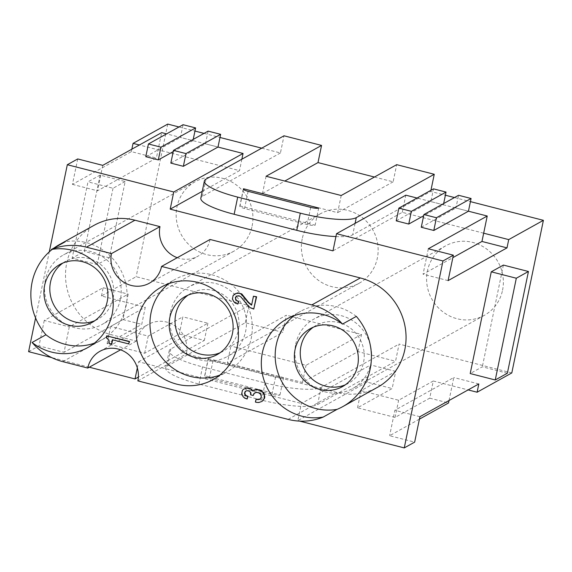 <?xml version="1.0" encoding="UTF-8"?>
<svg xmlns="http://www.w3.org/2000/svg" width="572" height="572" viewBox="0 0 572 572"><rect width="100%" height="100%" fill="white"/><g stroke="black" fill="none" stroke-linecap="round" stroke-linejoin="round"><path stroke-width="0.43" stroke-dasharray="2.86 2.15" d="M302.202 238.889A39.768 37.952 -119.1 0 0 317.296 279.479A39.768 37.952 -119.1 0 0 359.094 283.276A39.768 37.952 -119.1 0 0 377.334 258.136A39.768 37.952 -119.1 0 0 362.24 217.553A39.768 37.952 -119.1 0 0 320.449 213.756A39.768 37.952 -119.1 0 0 302.202 238.889M502.552 290.218A39.768 37.952 -119.1 0 0 487.458 249.635A39.768 37.952 -119.1 0 0 445.667 245.831A39.768 37.952 -119.1 0 0 427.42 270.971A39.768 37.952 -119.1 0 0 442.521 311.554A39.768 37.952 -119.1 0 0 484.312 315.351A39.768 37.952 -119.1 0 0 502.552 290.218M252.116 226.062A39.768 37.952 -119.1 0 0 237.022 185.471A39.768 37.952 -119.1 0 0 195.231 181.674A39.768 37.952 -119.1 0 0 176.984 206.814A39.768 37.952 -119.1 0 0 192.078 247.397A39.768 37.952 -119.1 0 0 233.869 251.194A39.768 37.952 -119.1 0 0 252.116 226.062M374.431 177.041L393.136 181.832L396.696 164.665M430.945 190.297L430.702 191.456L445.388 195.216M454.483 197.547L470.427 201.63M511.797 372.937L399.099 344.065L395.545 361.239L317.546 404.59A46.396 9.302 -168.3 0 1 261.59 400.107L198.984 384.069A46.396 9.302 -168.3 0 1 165.68 367.918A46.396 9.302 -168.3 0 1 167.281 366.101L245.281 322.744L282.847 332.368L227.356 363.213L230.909 346.046L286.4 315.201L282.847 332.368M227.356 363.213L302.488 382.461L357.979 351.616L395.545 361.239M357.979 351.616L361.533 334.441L286.4 315.201M245.281 322.744L248.834 305.577L136.136 276.705L101.451 295.981L126.498 302.402L128.207 294.13L69.305 326.877L64.035 352.309L122.944 319.569L126.498 302.402L145.281 307.214L141.727 324.381L107.078 343.643L144.644 353.267L179.293 334.005L182.847 316.831L148.198 336.093L110.632 326.469L145.281 307.214M167.746 124.088L136.136 276.705M179 126.977L194.952 131.06M204.047 133.39L219.991 137.473M261.733 148.169L280.437 152.96L283.998 135.793M188.074 295.138A33.14 31.624 60.9 0 1 190.926 293.336A33.14 31.624 60.9 0 1 213.613 290.512A33.14 31.624 60.9 0 1 238.331 330.323A33.14 31.624 60.9 0 1 223.13 351.272A33.14 31.624 60.9 0 1 220.091 352.745M219.655 375.203A53.024 50.601 -119.1 0 0 226.898 371.922A53.024 50.601 -119.1 0 0 251.222 338.409A53.024 50.601 -119.1 0 0 231.095 284.298A53.024 50.601 -119.1 0 0 175.375 279.229A53.024 50.601 -119.1 0 0 168.761 283.655M62.849 263.063A33.14 31.624 60.9 0 1 65.701 261.261A33.14 31.624 60.9 0 1 88.388 258.43A33.14 31.624 60.9 0 1 113.113 298.248A33.14 31.624 60.9 0 1 97.912 319.19A33.14 31.624 60.9 0 1 94.873 320.663M94.43 343.128A53.024 50.601 -119.1 0 0 101.68 339.847A53.024 50.601 -119.1 0 0 123.652 276.526A53.024 50.601 -119.1 0 0 65.194 241.799M313.292 327.22A33.14 31.624 60.9 0 1 316.144 325.418A33.14 31.624 60.9 0 1 350.972 328.578A33.14 31.624 60.9 0 1 363.549 362.405A33.14 31.624 60.9 0 1 348.348 383.347A33.14 31.624 60.9 0 1 345.309 384.82M356.327 316.387A53.024 50.601 -119.1 0 0 300.593 311.311A53.024 50.601 -119.1 0 0 293.979 315.73M170.499 312.105A39.768 37.952 60.9 0 1 188.746 286.965A39.768 37.952 60.9 0 1 215.966 283.569A39.768 37.952 60.9 0 1 245.631 331.345A39.768 37.952 60.9 0 1 227.391 356.485A39.768 37.952 60.9 0 1 200.164 359.881A39.768 37.952 60.9 0 1 170.499 312.105M295.717 344.18A39.768 37.952 60.9 0 1 313.964 319.04A39.768 37.952 60.9 0 1 355.755 322.844A39.768 37.952 60.9 0 1 370.849 363.427A39.768 37.952 60.9 0 1 352.609 388.567A39.768 37.952 60.9 0 1 310.818 384.763A39.768 37.952 60.9 0 1 295.717 344.18M120.413 299.27A39.768 37.952 60.9 0 1 102.174 324.41A39.768 37.952 60.9 0 1 74.946 327.799A39.768 37.952 60.9 0 1 45.281 280.023A39.768 37.952 60.9 0 1 63.528 254.883A39.768 37.952 60.9 0 1 90.748 251.494A39.768 37.952 60.9 0 1 120.413 299.27M246.003 390.919L248.033 390.512L249.957 391.241L251.129 392.749L251.037 394.651L253.568 395.302M243.901 388.967L242.771 390.125L241.97 392.571L242.578 395.381L245.016 397.933L247.504 398.813M254.376 389.961L252.667 391.012M256.335 399.142L255.763 401.887L259.245 402.302L262.441 401.187M255.083 392.771L257.757 392.278L259.96 393.078L260.946 394.058L261.604 395.188L261.461 397.326L259.788 399.127M236.722 295.96L238.76 295.552L240.683 296.282L248.748 306.063L250.529 307.486L254.097 308.88M234.627 294.008L232.976 296.239L232.74 298.827L233.297 300.422L235.735 302.974L238.224 303.854M253.789 296.024L251.666 304.797M112.67 339.832L129.065 343.751M107 335.685L106.621 337.516L109.109 339.839L109.574 343.336L111.826 343.908M94.108 225.304A59.652 56.928 -119.1 0 0 66.245 284.527A59.652 56.928 -119.1 0 0 111.24 334.677L136.279 341.091A26.512 25.297 60.9 0 1 148.441 324.331A26.512 25.297 60.9 0 1 176.305 326.862A26.512 25.297 60.9 0 1 186.372 353.925L336.629 392.413A59.652 56.928 -119.1 0 0 377.47 387.33M52.259 249.349A59.652 56.928 60.9 0 1 54.075 247.983M100.114 175.111L84.313 251.415L72.186 258.158L97.226 264.571L109.352 257.829L125.161 181.524L100.114 175.111L87.988 181.846L72.186 258.158M125.161 181.524L113.027 188.267L87.988 181.846M109.352 257.829L84.313 251.415M137.859 380.888L186.372 353.925M210.074 239.461A26.512 25.297 60.9 0 1 197.912 256.22A26.512 25.297 60.9 0 1 177.256 257.707M120.585 349.814L136.279 341.091M113.027 188.267L97.226 264.571M507.371 373.23L482.325 366.809L470.198 373.552M503.396 265.072L482.325 366.809M419.412 419.147L389.611 435.714L414.65 442.135M449.02 400.522L453.782 377.534L394.873 410.281L389.611 435.714M102.753 165.358L97.49 190.798L156.392 158.051L161.661 132.618M77.713 158.945L72.444 184.377L131.345 151.637L156.392 158.051M72.444 184.377L97.49 190.798M428.321 248.763L423.058 274.202L452.86 257.636M101.451 295.981L103.167 287.716L44.266 320.463L69.305 326.877M103.167 287.716L128.207 294.13M448.098 280.616L423.058 274.202M419.919 416.695L394.873 410.281M44.266 320.463L38.996 345.896L64.035 352.309M357.514 407.8L361.068 390.626L395.717 371.371L392.163 388.538L357.514 407.8L395.08 417.424L429.729 398.162L433.283 380.995L468.103 389.911M478.821 383.955L453.782 377.534M202.245 191.348L239.496 170.635L139.396 144.995M131.345 151.637L131.853 149.185M421.271 227.263L455.92 208.001L443.4 204.797L423.652 215.773M396.232 220.849L430.88 201.587L417.024 198.034M28.6 351.673L38.996 345.896M35.586 317.953L49.264 251.887M335.936 236.579A46.396 9.302 11.7 0 0 352.709 234.813L430.702 191.456M483.669 233.19L402.28 212.341L332.983 250.858M280.437 152.96L202.445 196.318A46.396 9.302 11.7 0 0 200.836 198.134M248.834 305.577L170.842 348.927A46.396 9.302 11.7 0 0 169.233 350.75A46.396 9.302 11.7 0 0 202.538 366.895L265.151 382.94A46.396 9.302 11.7 0 0 321.099 387.423L399.099 344.065M429.729 398.162L448.512 402.974M361.533 334.441L306.041 365.293L230.909 346.046M302.488 382.461L306.041 365.293M341.205 195.51L337.644 212.677L262.512 193.429L284.777 181.052M266.073 176.262L262.512 193.429M208.408 358.551L283.533 377.799A6.628 1.33 -168.3 0 1 275.547 377.162L212.934 361.118A6.628 1.33 -168.3 0 1 208.172 358.816A6.628 1.33 -168.3 0 1 208.408 358.551L204.847 375.725A6.628 1.33 11.7 0 0 204.619 375.983A6.628 1.33 11.7 0 0 209.381 378.292L271.986 394.33A6.628 1.33 11.7 0 0 279.98 394.966L204.847 375.725M279.98 394.966L283.533 377.799M241.863 159.216L239.496 170.635M170.835 163.106L205.484 143.844L218.011 147.054L166.581 133.877M144.644 353.267L148.198 336.093M240.011 205.941L315.143 225.189A6.628 1.33 -168.3 0 1 307.15 224.546L244.537 208.508A6.628 1.33 -168.3 0 1 239.782 206.199A6.628 1.33 -168.3 0 1 240.011 205.941L243.443 189.361M318.697 208.022L315.143 225.189M367.117 382.117L370.677 364.95L301.38 403.474L297.819 420.642L367.117 382.117L392.163 388.538M395.717 371.371L370.677 364.95M402.28 212.341L405.834 195.174M443.657 203.568L443.4 204.797L430.88 201.587L433.519 188.867M455.927 208.001L468.447 211.211L455.92 208.001L458.558 195.281M433.283 380.995L398.634 400.25L361.068 390.626M137.323 367.91L138.588 361.769L301.38 403.474M138.588 361.769L207.893 323.252L182.847 316.831M179.293 334.005L204.333 340.419L138.36 377.091M89.282 367.217L51.673 357.586M122.944 319.569L141.727 324.381M207.893 323.252L204.333 340.419M395.08 417.424L398.634 400.25M173.216 151.616L192.964 140.64L180.445 137.43L183.076 124.71M393.136 181.832L337.644 212.677M299.664 421.114L297.819 420.642M145.788 156.692L180.445 137.43M107.078 343.643L110.632 326.469M205.491 143.844L208.122 131.124M443.407 204.79L430.88 201.587M192.964 140.633L193.222 139.411M62.727 361.64L111.24 334.677M288.124 419.383L336.629 392.413M355.076 223.387L352.709 234.813M167.281 366.101L170.842 348.927M317.546 404.59L321.099 387.423M198.984 384.069L202.538 366.895M205.999 179.15L202.445 196.318M310.703 207.379L307.15 224.546M271.986 394.33L275.547 377.162M209.381 378.292L212.934 361.118M248.091 191.341L244.537 208.508M261.59 400.107L265.151 382.94M217.238 354.547L223.13 351.272M213.041 379.629L226.898 371.922M92.02 322.465L97.912 319.19M87.823 347.547L101.68 339.847M342.456 386.622L348.348 383.347M286.729 319.012L300.593 311.311M320.449 213.756L188.746 286.965M445.667 245.831L313.964 319.04M233.869 251.194L102.174 324.41M149.399 283.183L197.912 256.22M99.936 351.301L148.441 324.331M165.68 367.918L169.233 350.75M243.336 189.032L239.782 206.199M204.619 375.983L208.172 358.816M310.253 328.685L316.144 325.418M185.035 296.611L190.926 293.336M161.511 286.937L175.375 279.229M195.231 181.674L63.528 254.883M484.312 315.351L352.609 388.567M359.094 283.276L227.391 356.485M59.817 264.529L65.701 261.261"/><path stroke-width="0.86" d="M434.255 174.288L396.696 164.665L341.205 195.51L266.073 176.262L321.564 145.417L283.998 135.793L205.999 179.15A46.396 9.302 11.7 0 0 204.39 180.966A46.396 9.302 11.7 0 0 237.702 197.118L300.307 213.156A46.396 9.302 11.7 0 0 356.263 217.646L434.255 174.288L430.945 190.297M445.388 195.216L454.483 197.547M470.427 201.63L543.4 220.327L511.797 372.937L477.112 392.22L468.103 389.911M139.396 144.995L133.061 143.372L167.746 124.088L179 126.977M194.952 131.06L204.047 133.39M219.991 137.473L261.733 148.169M321.564 145.417L318.003 162.584L374.431 177.041M220.091 352.745A33.14 31.624 60.9 0 1 200.443 354.097A33.14 31.624 60.9 0 1 175.718 314.285A33.14 31.624 60.9 0 1 188.074 295.138M169.834 317.56A33.14 31.624 -119.1 0 0 182.411 351.38A33.14 31.624 -119.1 0 0 217.238 354.547A33.14 31.624 -119.1 0 0 232.439 333.598A33.14 31.624 -119.1 0 0 219.862 299.778A33.14 31.624 -119.1 0 0 185.035 296.611A33.14 31.624 -119.1 0 0 169.834 317.56M237.366 346.11A53.024 50.601 60.9 0 1 213.041 379.629A53.024 50.601 60.9 0 1 157.314 374.567A53.024 50.601 60.9 0 1 137.187 320.449A53.024 50.601 60.9 0 1 161.511 286.937A53.024 50.601 60.9 0 1 217.238 291.999A53.024 50.601 60.9 0 1 237.366 346.11M168.761 283.655A53.024 50.601 -119.1 0 0 151.051 312.748A53.024 50.601 -119.1 0 0 168.011 364.185A53.024 50.601 -119.1 0 0 219.655 375.203M94.873 320.663A33.14 31.624 60.9 0 1 75.225 322.022A33.14 31.624 60.9 0 1 50.5 282.203A33.14 31.624 60.9 0 1 62.849 263.063M44.616 285.478A33.14 31.624 -119.1 0 0 57.193 319.298A33.14 31.624 -119.1 0 0 92.02 322.465A33.14 31.624 -119.1 0 0 107.221 301.515A33.14 31.624 -119.1 0 0 94.645 267.696A33.14 31.624 -119.1 0 0 59.817 264.529A33.14 31.624 -119.1 0 0 44.616 285.478M54.075 247.983A59.652 56.928 60.9 0 1 59.452 244.566A59.652 56.928 60.9 0 1 65.194 241.799L51.337 249.506A53.024 50.601 60.9 0 1 109.788 284.227A53.024 50.601 60.9 0 1 87.823 347.547A53.024 50.601 60.9 0 1 32.082 342.471L45.946 334.77A53.024 50.601 -119.1 0 0 94.43 343.128M295.052 349.635A33.14 31.624 -119.1 0 0 307.629 383.454A33.14 31.624 -119.1 0 0 342.456 386.622A33.14 31.624 -119.1 0 0 357.657 365.672A33.14 31.624 -119.1 0 0 345.08 331.853A33.14 31.624 -119.1 0 0 310.253 328.685A33.14 31.624 -119.1 0 0 295.052 349.635M345.309 384.82A33.14 31.624 60.9 0 1 312.162 379.064A33.14 31.624 60.9 0 1 300.943 346.36A33.14 31.624 60.9 0 1 313.292 327.22M342.471 324.088L356.327 316.387A59.652 56.928 60.9 0 1 342.821 406.592A59.652 56.928 60.9 0 1 337.08 409.352L323.216 417.059A53.024 50.601 60.9 0 1 264.764 382.332A53.024 50.601 60.9 0 1 286.729 319.012A53.024 50.601 60.9 0 1 342.471 324.088A59.652 56.928 -119.1 0 0 311.826 304.926L161.561 266.43A26.512 25.297 60.9 0 1 149.399 283.183A26.512 25.297 60.9 0 1 121.536 280.652A26.512 25.297 60.9 0 1 111.476 253.596L86.429 247.183A59.652 56.928 -119.1 0 0 51.337 249.506M293.979 315.73A53.024 50.601 -119.1 0 0 280.223 378.478A53.024 50.601 -119.1 0 0 337.08 409.352M32.082 342.471A59.652 56.928 -119.1 0 0 62.727 361.64L87.773 368.053A26.512 25.297 60.9 0 1 99.936 351.301A26.512 25.297 60.9 0 1 127.799 353.832A26.512 25.297 60.9 0 1 137.859 380.888L288.124 419.383A59.652 56.928 -119.1 0 0 323.216 417.059M247.154 398.999L247.676 396.482L245.002 395.073L244.487 393.257L245.152 391.498L246.797 390.712L248.813 390.991L250.364 392.106L250.686 394.844L253.224 395.495L253.932 393.507L256.235 392.406L258.537 392.757L260.603 394.251L261.304 396.596L260.596 398.584L258.287 399.685L255.991 399.335L255.419 402.08L256.828 402.445L258.894 402.488L262.09 401.38L264.164 398.541L264.264 395.188L262.534 392.092L259.388 390.083L255.913 389.675L252.667 391.012L250.7 389.06L246.754 388.052L243.558 389.16L242.428 390.318L241.67 393.979L243.164 396.775L244.666 398.126L247.154 398.999L248.026 396.289L246.103 395.559L244.93 394.051L245.023 392.149L246.003 390.919M253.003 390.805L251.044 388.867L248.555 387.988L247.104 387.859L243.558 389.16M262.09 401.38L264.507 398.348L264.793 396.968L264.05 393.407L261.611 390.855L259.731 389.889L256.256 389.482L254.032 390.154M259.788 399.127L255.991 399.335M253.224 395.495L254.275 393.314L255.083 392.771M237.88 304.047L235.392 303.167L233.891 301.816L232.389 299.02L233.154 295.359L235.6 293.579L238.932 293.221L241.42 294.101L248.262 302.609L251.594 305.148L253.446 296.217L256.263 296.94L253.746 309.073L250.178 307.679L248.398 306.256L241.091 297.154L239.539 296.031L236.579 295.996L235.399 297.383L235.728 300.114L238.402 301.523L237.88 304.047L238.746 301.33L236.822 300.6L235.65 299.092L235.75 297.19L236.722 295.96M251.666 304.797L248.613 302.416L241.77 293.908L237.823 292.9L234.284 294.201M253.746 309.073L256.606 296.746L253.446 296.217M111.483 344.101L112.384 339.754L128.721 343.944L129.193 341.648L106.657 335.878L106.278 337.709L108.766 340.033L109.223 343.529L111.826 343.908L112.67 339.832M128.721 343.944L129.544 341.463L106.657 335.878M111.476 253.596L159.981 226.634L134.942 220.213A59.652 56.928 -119.1 0 0 94.108 225.304L59.452 244.566M45.946 334.77A59.652 56.928 60.9 0 1 52.259 249.349M342.821 406.592L377.47 387.33A59.652 56.928 -119.1 0 0 405.326 328.106A59.652 56.928 -119.1 0 0 360.339 277.956L210.074 239.461L161.561 266.43M528.442 271.486L516.316 278.228L491.269 271.814L503.396 265.072L528.442 271.486L507.371 373.23L495.245 379.972L516.316 278.228M177.256 257.707A26.512 25.297 60.9 0 1 159.981 226.634M495.245 379.972L470.198 373.552L491.269 271.814M87.773 368.053L120.585 349.814M452.86 257.636L481.96 241.455L507.007 247.876L508.715 239.604L483.669 233.19L487.23 216.023L468.447 211.211L433.798 230.473L421.271 227.263L423.909 214.543L458.558 195.281L471.078 198.491L436.429 217.753L423.909 214.543M481.96 241.455L483.669 233.19M449.02 400.522L448.512 402.974L419.412 419.147M166.581 133.877L161.661 132.618L102.753 165.358L77.713 158.945L67.317 164.722L173.752 191.992L243.05 153.468L241.863 159.216M507.007 247.876L448.098 280.616L453.367 255.183L428.321 248.763L487.23 216.023M417.024 198.034L405.834 195.174L336.536 233.691L442.971 260.961L404.254 447.912L414.65 442.135L419.919 416.695L478.821 383.955L477.112 392.22M131.853 149.185L133.061 143.372M423.652 215.773L408.751 224.052L396.232 220.849L398.863 208.129L433.519 188.867L446.038 192.078L411.382 211.34L398.863 208.129M442.971 260.961L453.367 255.183M51.673 357.586L28.6 351.673L35.586 317.953M49.264 251.887L67.317 164.722M336.536 233.691L332.983 250.858L170.199 209.159L202.245 191.348M508.715 239.604L543.4 220.327M204.39 180.966L200.836 198.134A46.396 9.302 11.7 0 0 234.141 214.285L296.754 230.323A46.396 9.302 11.7 0 0 335.936 236.579M243.05 153.468L218.003 147.054L183.355 166.316L170.835 163.106L173.466 150.386L208.122 131.124L220.642 134.334L185.993 153.596L173.466 150.386M243.565 188.774L318.697 208.022A6.628 1.33 -168.3 0 1 310.703 207.379L248.091 191.341A6.628 1.33 -168.3 0 1 243.336 189.032A6.628 1.33 -168.3 0 1 243.565 188.774L243.443 189.361M183.076 124.71L195.603 127.921L160.946 147.183L148.427 143.972L183.076 124.71M138.36 377.091L135.035 378.943L89.282 367.217M284.777 181.052L318.003 162.584M135.035 378.943L137.323 367.91M170.199 209.159L173.752 191.992M404.254 447.912L299.664 421.114M173.216 151.616L158.315 159.895L145.788 156.692L148.427 143.972M433.798 230.473L436.429 217.753M468.447 211.211L471.078 198.491M183.355 166.316L185.993 153.596M218.003 147.054L220.642 134.334M443.657 203.568L446.038 192.078M408.751 224.052L411.382 211.34M193.222 139.411L195.603 127.921M158.315 159.895L160.946 147.183M86.429 247.183L134.942 220.213M311.826 304.926L360.339 277.956M356.263 217.646L355.076 223.387M237.702 197.118L234.141 214.285M300.307 213.156L296.754 230.323"/></g></svg>

